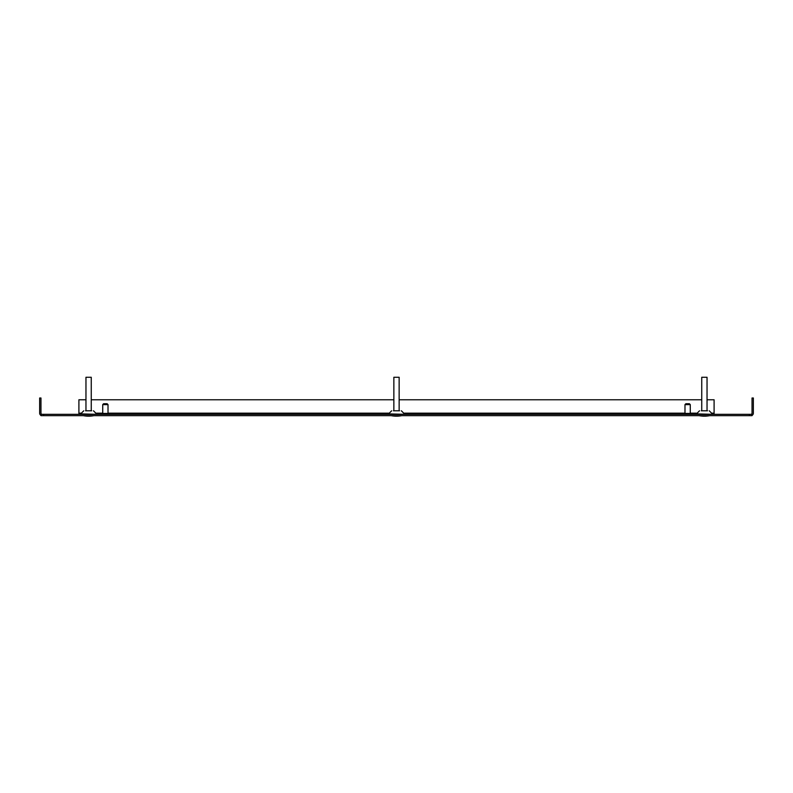 <?xml version="1.0" encoding="UTF-8"?>
<svg xmlns="http://www.w3.org/2000/svg" width="793" height="793" viewBox="0 0 793 793"><rect width="100%" height="100%" fill="white"/><g stroke="black" fill="none" stroke-linecap="round" stroke-linejoin="round"><path stroke-width="1.19" d="M393.417 410.794L399.583 410.794M701.299 410.794L707.475 410.794M85.525 410.794L91.701 410.794M749.385 415.651L749.385 414.323L752.032 414.323L752.032 415.651L40.968 415.651L40.968 414.323L43.615 414.323L43.615 415.651M749.385 414.323L43.615 414.323M752.032 415.363A2.468 2.468 0 0 0 753.35 413.173L753.35 398.007L752.032 398.007L752.032 413.173A1.15 1.15 0 0 1 750.882 414.323M40.968 415.363A2.468 2.468 0 0 1 39.65 413.173L39.65 398.007L40.968 398.007L40.968 413.173A1.15 1.15 0 0 0 42.118 414.323M80.757 413.173L78.903 413.173L78.903 414.323M714.096 414.323L714.096 413.173L712.243 413.173M78.903 413.173L78.903 399.771L85.961 399.771M707.039 399.771L714.096 399.771L714.096 413.173M91.254 399.771L393.853 399.771M399.147 399.771L701.746 399.771M107.818 404.618L102.931 404.618M107.005 403.736L103.605 403.736L102.723 404.618L102.723 413.44M108.433 413.44L102.317 413.44M689.88 404.618L685.37 404.618M689.127 403.736L685.866 403.736L684.983 404.618L684.983 413.44M684.805 413.44L690.931 413.44L690.931 414.323M88.608 416.156A26.724 11.489 -90 0 1 88.4 416.166A26.724 24.127 90 0 1 88.35 416.166L88.37 416.166A26.724 9.922 -90 0 1 88.37 416.166A26.724 24.821 90 0 1 88.34 416.166A26.724 25.455 90 0 1 88.053 416.166A26.724 26.724 0 0 0 88.172 416.166L88.172 416.166M89.054 416.166L89.054 416.166A26.724 26.724 0 0 0 89.163 416.166L89.163 416.166A26.724 24.821 90 0 0 89.203 416.166L89.203 416.166A26.724 24.127 90 0 0 89.639 416.156A26.724 24.127 90 0 0 89.807 416.147A26.724 24.821 90 0 0 89.916 416.147M709.685 415.651A26.734 26.734 0 0 1 707.386 416.008A26.724 25.634 90 0 1 705.948 416.127M705.473 416.156A26.724 24.246 90 0 1 705.433 416.156A26.724 24.246 90 0 1 704.977 416.166A26.724 25.634 90 0 1 704.937 416.166L704.937 416.166M704.085 416.166L704.085 416.166A26.724 7.563 -90 0 1 704.085 416.166A26.724 25.634 90 0 1 703.946 416.166L703.946 416.008A26.566 26.566 0 0 0 704.828 416.008A26.566 26.566 0 0 1 703.946 416.008M699.099 415.651A26.734 26.734 0 0 0 701.389 416.008L701.389 416.008A26.724 25.634 -90 0 0 702.826 416.127A26.724 25.634 -90 0 0 703.768 416.166A26.724 25.634 -90 0 0 703.837 416.166A26.724 7.563 -90 0 1 703.807 416.166L703.797 416.166A26.724 10.497 -90 0 1 703.718 416.166M704.67 416.166A26.724 7.563 90 0 0 704.69 416.166A26.724 25.634 -90 0 0 704.828 416.166A26.724 26.724 0 0 0 707.386 416.008L707.386 416.008A26.734 26.734 0 0 1 705.512 416.156A26.724 24.583 90 0 1 704.967 416.166L704.967 416.166M87.309 416.147A26.724 24.821 -90 0 0 87.428 416.147A26.724 24.127 -90 0 0 87.587 416.156A26.724 24.127 -90 0 0 88.023 416.166A26.724 24.821 -90 0 0 88.043 416.166A26.724 9.922 -90 0 1 88.023 416.166L88.043 416.166A26.724 11.489 -90 0 1 87.993 416.166M703.946 416.087A26.724 10.497 90 0 0 704.62 416.166A26.724 24.246 -90 0 1 704.6 416.166A26.724 11.261 90 0 1 704.372 416.156A26.724 11.261 -90 0 1 704.174 416.166A26.724 24.246 90 0 1 704.164 416.166L704.174 416.166M703.302 416.156A26.724 24.246 -90 0 0 703.341 416.156A26.724 24.246 -90 0 0 703.797 416.166L703.807 416.166A26.724 24.583 -90 0 1 703.262 416.156A26.724 24.583 -90 0 1 702.231 416.087M706.543 416.087A26.724 24.583 90 0 1 705.512 416.156M704.392 416.156A26.724 10.497 -90 0 1 704.154 416.166A26.724 24.583 90 0 1 703.946 416.166A26.724 26.724 0 0 1 701.389 416.008L701.389 416.008A26.734 26.734 0 0 0 703.341 416.156M85.961 377.27L91.254 377.27L85.961 377.27L85.961 410.794M85.753 416.008A26.566 8.108 -90 0 1 85.624 416.008A26.724 25.455 -90 0 0 87.171 416.137A26.724 25.455 -90 0 0 88.053 416.166A26.724 8.158 -90 0 1 87.28 416.008A26.566 25.297 -90 0 0 88.112 416.008A26.724 8.158 90 0 0 88.895 416.166A26.724 25.455 -90 0 0 91.334 416.008A26.566 8.108 90 0 0 91.473 416.008A26.566 8.108 90 0 0 91.601 416.008A26.724 25.455 90 0 1 90.055 416.137A26.724 25.455 90 0 1 89.163 416.166M701.746 377.27L707.039 377.27L701.746 377.27L701.746 410.794M396.133 416.166L396.133 416.166A26.724 4.243 -90 0 1 396.133 416.166A26.724 26.387 90 0 1 395.994 416.166A26.724 4.243 -90 0 1 395.955 416.166A26.724 7.563 -90 0 1 395.231 416.008A26.566 25.475 -90 0 0 396.074 416.008A26.724 7.563 90 0 0 396.797 416.166A26.724 25.634 -90 0 0 399.256 416.008A26.724 26.387 90 0 1 398.492 416.107M396.5 416.127A26.724 7.563 -90 0 1 396.203 416.166A26.724 25.634 90 0 1 395.955 416.166A26.724 26.387 -90 0 0 395.994 416.166L395.994 416.166M393.853 377.27L399.147 377.27L393.853 377.27L393.853 410.794M399.256 416.008A26.566 7.514 90 0 0 399.375 416.008A26.566 7.514 90 0 0 399.503 416.008A26.724 25.634 90 0 1 398.056 416.127A26.724 25.634 90 0 1 397.045 416.166L397.045 416.166M393.625 416.008A26.566 7.514 -90 0 1 393.497 416.008A26.724 25.634 -90 0 0 394.944 416.127A26.724 25.634 -90 0 0 395.955 416.166L395.955 416.008M404.44 413.887L401.347 410.794L404.876 414.323L388.56 413.887L391.653 410.794L388.56 413.887M712.768 414.323L709.239 410.794L712.768 414.323L696.452 413.887L699.535 410.794L696.452 413.887M96.994 414.323L93.465 410.794L96.994 414.323L80.668 413.887L83.761 410.794L80.668 413.887M696.532 413.173L690.277 413.173M684.983 413.173L404.361 413.173M388.639 413.173L108.017 413.173M102.723 413.173L96.468 413.173M96.548 413.887L93.465 410.794L96.548 413.887M712.332 413.887L709.239 410.794L712.332 413.887M108.017 413.44L108.017 404.618L107.134 403.736M108.681 414.323L108.681 413.44M102.069 414.323L102.069 413.44M690.277 413.44L690.277 404.618L689.395 403.736M684.319 414.323L684.319 413.44M87.171 416.137A26.734 26.734 0 0 1 83.315 415.651A26.734 26.734 0 0 0 87.587 416.156M701.389 416.008A26.734 26.734 0 0 0 703.262 416.156M91.254 377.27L91.254 410.794M90.055 416.137A26.734 26.734 0 0 0 93.901 415.651M707.039 377.27L707.039 410.794M399.147 377.27L399.147 410.794M398.056 416.127A26.734 26.734 0 0 0 401.793 415.651M391.207 415.651A26.734 26.734 0 0 0 394.944 416.127"/></g></svg>
